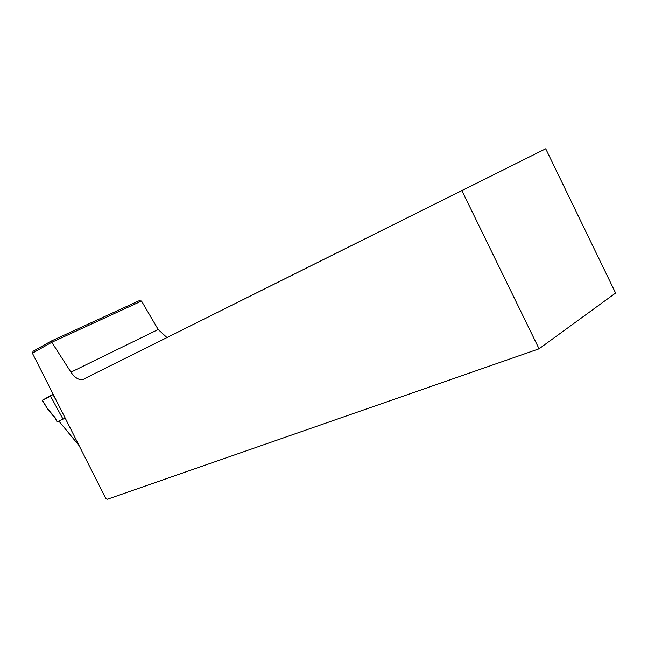 <?xml version="1.0" encoding="UTF-8"?>
<svg xmlns="http://www.w3.org/2000/svg" width="648" height="648" viewBox="0 0 648 648"><rect width="100%" height="100%" fill="white"/><g stroke="black" fill="none" stroke-linecap="round" stroke-linejoin="round"><path stroke-width="0.97" d="M65.092 417.895L63.026 419.159L50.544 396.155L42.387 400.213L48.284 409.973M63.026 419.159L57.081 421.832M50.544 396.155L53.193 394.357M53.136 394.235L42.387 400.213M53.104 394.794L57.632 403.145M55.023 418.041L57.356 421.783M141.523 301.045L51.808 342.266L32.4 353.192L33.129 351.257L51.2 341.067L139.069 300.777L141.507 301.036L158.193 329.508L166.933 337.527M32.4 353.192L105.729 498.344L107.447 499.227L539.055 348.802L461.87 190.617L545.721 148.773L85.163 378.319L461.87 190.617M51.8 342.29L70.924 372.171C75.549 378.683 80.052 380.927 84.434 378.894L85.163 378.319M539.055 348.802L615.6 293.042L545.721 148.773M58.863 421.079L79.121 445.67M51.808 342.266L51.2 341.067M48.389 409.666L55.185 417.79M70.924 372.171L158.193 329.508M48.308 410.006L54.999 418.009L57.073 421.808M42.169 400.351L48.26 409.941"/></g></svg>
